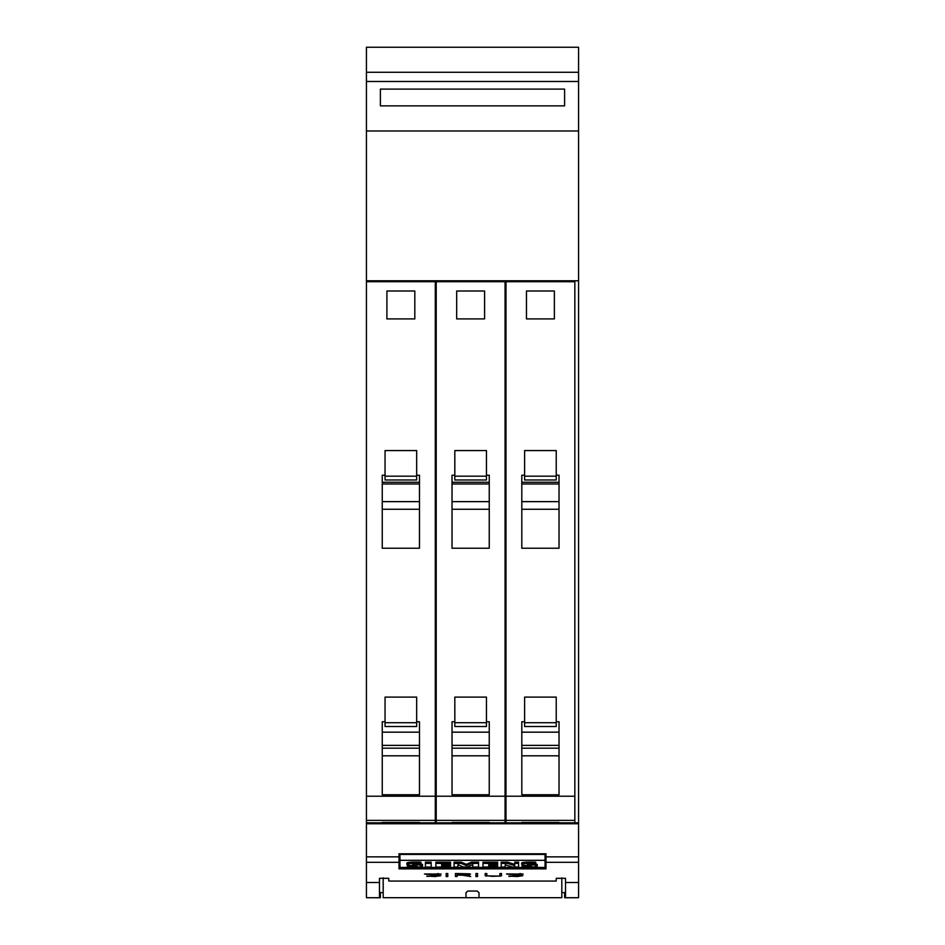 <?xml version="1.0" encoding="UTF-8"?>
<svg xmlns="http://www.w3.org/2000/svg" width="945" height="945" viewBox="0 0 945 945"><rect width="100%" height="100%" fill="white"/><g stroke="black" fill="none" stroke-linecap="round" stroke-linejoin="round"><path stroke-width="1.42" d="M578.564 882.512L578.564 822.835L366.436 822.835L366.436 882.512L379.465 882.512L379.465 878.307L388.773 878.307L388.773 881L389.694 881.071L555.306 881.071L556.227 881L556.227 878.307L565.535 878.307L565.535 882.512L578.564 882.512L578.564 897.703L565.535 897.703L565.535 882.512M399.003 868.857L399.003 853.807L545.997 853.807L545.997 868.857L399.003 868.857M508.93 876.393L521.203 875.72L506.532 873.983L523.187 874.03L508.174 874.007L522.821 875.696L516.986 876.535L508.93 876.086M475.937 876.535L475.937 873.511L477.544 873.511L477.544 876.535L475.937 876.535M446.17 876.535L446.17 873.511L447.776 873.511L447.776 876.535L446.17 876.535M426.88 876.393L439.165 875.72L424.482 873.983L441.138 874.03L426.124 874.007L440.772 875.696L434.936 876.535L426.88 876.086M455.419 876.535L455.419 873.511L469.393 873.83L470.539 874.137L469.393 874.893L463.995 875.188L470.752 876.535L462.247 875.188L457.037 875.188L457.037 876.535L455.419 876.535M486.344 876.121L485.187 875.708L485.187 873.511L486.805 873.511L486.805 875.708L492.25 876.346L498.795 876.098L499.905 875.708L499.905 873.511L501.523 873.511L501.523 875.708L500.354 876.121L487.313 875.885M366.436 882.512L366.436 897.703L379.465 897.703L379.465 882.512M499.905 873.511L499.905 875.33M499.409 875.885L501.523 875.342L501.523 873.511M485.187 873.511L485.187 875.342L486.344 875.767M486.805 875.33L486.805 873.511M463.995 874.987L463.109 874.987M457.037 874.987L468.933 874.574L467.858 873.877L457.037 873.735L457.037 875.188M455.419 873.511L455.419 876.204L457.037 876.204M468.933 874.574L470.539 874.137M437.653 873.629L438.645 873.7M439.165 875.968L440.772 875.696M424.565 873.971L426.242 874.314M446.17 873.511L446.17 876.204L447.776 876.204L447.776 873.511M475.937 873.511L475.937 876.204L477.544 876.204L477.544 873.511M519.703 873.629L520.695 873.7M521.203 875.968L522.821 875.696M506.614 873.971L508.292 874.314M399.936 854.422L545.064 854.422L545.064 860.316L399.936 860.316L399.936 854.422M545.064 861.545L545.997 861.545M399.003 861.545L399.936 861.545M399.936 860.316L399.936 867.439L545.064 867.439L545.064 860.316M518.569 863.411L518.569 862.135L514.741 862.135L514.741 863.411L518.569 863.411L518.569 867.026L512.332 867.026L505.221 864.734L505.221 867.026L501.193 867.026L501.193 862.135L507.619 862.135L514.741 864.391M505.221 864.734L505.221 865.75M457.935 864.651L457.935 867.026L454.084 867.026L454.084 862.135L461.243 862.135L466.322 864.332L471.449 862.135L478.56 862.135L478.56 867.026L472.795 867.026L472.795 864.64L467.232 867.026L463.463 867.026L457.935 864.651L457.935 865.75M472.795 865.75L472.795 864.64M425.427 863.435L425.427 862.147L431.192 862.147L431.192 867.026L425.427 867.026L425.427 863.435L431.192 863.435M414.501 863.99L418.056 864.888A8.351 1.524 0 0 1 421.872 865.478A5.776 1.051 0 0 1 422.51 865.951A5.776 1.051 0 0 1 421.919 866.423A7.099 1.299 0 0 1 417.395 867.037A25.279 4.607 0 0 1 407.378 866.943L407.378 864.923A20.542 3.745 180 0 0 407.767 864.947M413.402 865.62L413.402 866.435A5.847 1.063 180 0 0 416.072 866.352L416.969 866.116L416.072 865.844A91.559 16.691 180 0 0 411.347 865.455A8.044 1.465 0 0 1 407.508 864.876A5.422 0.992 0 0 1 406.87 864.415L406.87 863.139A5.422 0.992 0 0 1 407.449 862.691A6.568 1.193 0 0 1 411.772 862.123A19.278 3.508 0 0 1 420.938 862.159L420.938 864.132A15.474 2.823 180 0 0 414.253 863.99L412.611 864.356A5.28 0.957 180 0 0 414.501 864.592M420.938 863.978A8.351 1.524 0 0 1 421.872 864.191A5.776 1.051 0 0 1 422.51 864.675L422.51 865.951M435.881 863.411L435.881 862.135L450.529 862.135L450.529 864.061L441.669 864.061L441.669 864.888L449.407 864.888L449.407 865.502L441.669 865.502L441.669 866.352L450.529 866.352L450.529 867.026L435.881 867.026L435.881 863.411L450.529 863.411M449.407 865.077L450.529 865.077L450.529 866.352M482.989 863.411L482.989 862.135L497.637 862.135L497.637 864.061L488.778 864.061L488.778 864.888L496.515 864.888L496.515 865.502L488.778 865.502L488.778 866.352L497.637 866.352L497.637 867.026L482.989 867.026L482.989 863.411L497.637 863.411M496.515 865.077L497.637 865.077L497.637 866.352M529.259 863.99L532.826 864.888A8.351 1.524 0 0 1 536.642 865.478A5.776 1.051 0 0 1 537.28 865.951A5.776 1.051 0 0 1 536.689 866.423A7.099 1.299 0 0 1 532.165 867.037A25.279 4.607 0 0 1 522.148 866.943L522.148 864.923A20.542 3.745 180 0 0 522.538 864.947M528.172 865.62L528.172 866.435A5.847 1.063 180 0 0 530.842 866.352L531.74 866.116L530.842 865.844A91.559 16.691 180 0 0 526.117 865.455A8.044 1.465 0 0 1 522.278 864.876A5.422 0.992 0 0 1 521.64 864.415L521.64 863.139A5.422 0.992 0 0 1 522.219 862.691A6.568 1.193 0 0 1 526.542 862.123A19.278 3.508 0 0 1 535.709 862.159L535.709 864.132A15.474 2.823 180 0 0 529.023 863.99L527.381 864.356A5.28 0.957 180 0 0 529.259 864.592M535.709 863.978A8.351 1.524 0 0 1 536.642 864.191A5.776 1.051 0 0 1 537.28 864.675L537.28 865.951M507.619 862.135L507.619 863.411L514.741 865.679L514.741 863.411M501.193 863.411L507.619 863.411M471.449 862.135L471.449 863.411L478.56 863.411M466.322 864.332L466.322 865.62L471.449 863.411M461.243 862.135L461.243 863.411L466.322 865.62M454.084 863.411L461.243 863.411M407.449 862.691L407.449 863.978A6.568 1.193 0 0 1 411.772 863.399A19.278 3.508 0 0 1 420.938 863.447M407.378 866.211A20.542 3.745 180 0 0 413.402 866.435M418.056 864.002L418.056 864.888M421.872 864.191L421.872 865.478M449.407 864.061L449.407 864.888M441.669 864.061L441.669 864.888M441.669 865.502L441.669 866.352M496.515 864.061L496.515 864.888M488.778 864.061L488.778 864.888M488.778 865.502L488.778 866.352M522.219 862.691L522.219 863.978A6.568 1.193 0 0 1 526.542 863.399A19.278 3.508 0 0 1 535.709 863.447M522.148 866.211A20.542 3.745 180 0 0 528.172 866.435M532.826 864.002L532.826 864.888M536.642 864.191L536.642 865.478M556.227 878.307L556.227 881M565.535 892.576L561.814 892.576M383.186 877.846L383.186 897.691L465.991 897.691L465.991 892.682L467.846 891.04L477.154 891.04L479.009 892.682L479.009 897.691L465.991 897.691M366.436 897.703L380.398 897.75L380.398 892.576M564.602 892.576L564.602 897.75L578.564 897.703M383.186 892.576L379.465 892.576M479.009 897.691L561.814 897.691L561.814 877.846M578.564 72.281L366.436 72.281L366.436 47.25L578.564 47.25L578.564 130.977L366.436 130.989L366.436 280.783L578.564 280.783L578.564 822.835L366.436 822.835L366.436 820.39L435.291 820.39L435.291 281.704L366.436 281.704L366.436 820.39M366.436 72.281L366.436 130.977L578.564 130.977L578.564 280.783M531.114 280.783L531.114 281.704M549.718 281.704L549.718 280.783M505.988 822.835L505.988 281.704L574.843 281.704L574.843 822.835M521.805 822.457L559.027 822.457M556.227 721.756L559.027 721.756L559.027 794.757L521.805 794.757L521.805 721.756L524.605 721.756M559.027 721.756L559.027 732.174L521.805 732.174L521.805 721.756M521.805 745.369L559.027 745.369M521.805 748.192L559.027 748.192M521.805 755.811L559.027 755.811M524.605 722.712L524.605 726.516L556.227 726.516L556.227 697.103L524.605 697.103L524.605 722.712L556.227 722.712M556.227 475.217L559.027 475.217L559.027 548.218L521.805 548.218L521.805 475.217L524.605 475.217M524.605 450.564L556.227 450.564L556.227 476.174L524.605 476.174L524.605 450.564M554.372 318.914L526.459 318.914L526.459 291.001L554.372 291.001L554.372 318.914M559.027 475.217L559.027 482.245L521.805 482.245L521.805 475.217M521.805 483.994L559.027 483.994M521.805 501.641L559.027 501.641M521.805 509.272L559.027 509.272M524.605 476.174L524.605 479.977L556.227 479.977L556.227 476.174M461.337 280.783L461.337 281.704M479.942 281.704L479.942 280.783M436.212 822.835L436.212 281.704L505.067 281.704L505.067 822.835M452.029 822.457L489.25 822.457M486.451 721.756L489.25 721.756L489.25 794.757L452.029 794.757L452.029 721.756L454.828 721.756M489.25 721.756L489.25 732.174L452.029 732.174L452.029 721.756M452.029 745.369L489.25 745.369M452.029 748.192L489.25 748.192M452.029 755.811L489.25 755.811M454.828 722.712L454.828 726.516L486.451 726.516L486.451 697.103L454.828 697.103L454.828 722.712L486.451 722.712M486.451 475.217L489.25 475.217L489.25 548.218L452.029 548.218L452.029 475.217L454.828 475.217M454.828 450.564L486.451 450.564L486.451 476.174L454.828 476.174L454.828 450.564M484.596 318.914L456.683 318.914L456.683 291.001L484.596 291.001L484.596 318.914M489.25 475.217L489.25 482.245L452.029 482.245L452.029 475.217M452.029 483.994L489.25 483.994M452.029 501.641L489.25 501.641M452.029 509.272L489.25 509.272M454.828 476.174L454.828 479.977L486.451 479.977L486.451 476.174M391.561 280.783L391.561 281.704M410.165 281.704L410.165 280.783M435.291 822.835L435.291 820.39M382.252 822.457L419.474 822.457M416.674 721.756L419.474 721.756L419.474 794.757L382.252 794.757L382.252 721.756L385.052 721.756M419.474 721.756L419.474 732.174L382.252 732.174L382.252 721.756M382.252 745.369L419.474 745.369M382.252 748.192L419.474 748.192M382.252 755.811L419.474 755.811M385.052 722.712L385.052 726.516L416.674 726.516L416.674 697.103L385.052 697.103L385.052 722.712L416.674 722.712M416.674 475.217L419.474 475.217L419.474 548.218L382.252 548.218L382.252 475.217L385.052 475.217M385.052 450.564L416.674 450.564L416.674 476.174L385.052 476.174L385.052 450.564M414.82 318.914L386.907 318.914L386.907 291.001L414.82 291.001L414.82 318.914M419.474 475.217L419.474 482.245L382.252 482.245L382.252 475.217M382.252 483.994L419.474 483.994M382.252 501.641L419.474 501.641M382.252 509.272L419.474 509.272M385.052 476.174L385.052 479.977L416.674 479.977L416.674 476.174M366.436 281.704L366.436 280.783M564.602 105.864L380.398 105.864L380.398 89.113L564.602 89.113L564.602 105.864M366.436 862.324L399.003 862.324M545.997 862.324L578.564 862.324M411.772 862.123L411.772 863.399M526.542 862.123L526.542 863.399M545.997 856.843L578.564 856.843M366.436 823.768L578.564 823.768M366.436 856.843L399.003 856.843M505.988 820.39L574.843 820.39M505.988 796.222L574.843 796.222M436.212 820.39L505.067 820.39M436.212 796.222L505.067 796.222M366.436 796.222L435.291 796.222M578.564 81.483L366.436 81.483"/></g></svg>
